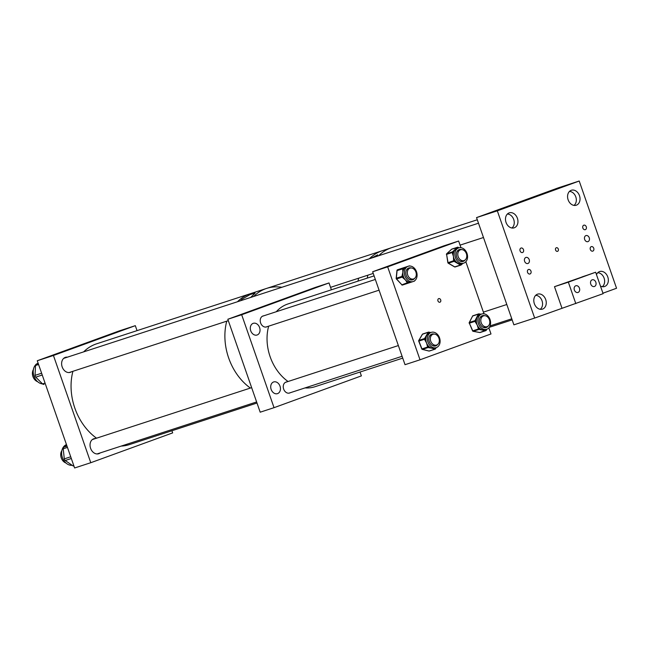 <?xml version="1.0" encoding="UTF-8"?>
<svg xmlns="http://www.w3.org/2000/svg" width="649" height="649" viewBox="0 0 649 649"><rect width="100%" height="100%" fill="white"/><g stroke="black" fill="none" stroke-linecap="round" stroke-linejoin="round"><path stroke-width="0.97" d="M250.628 297.461L255.13 293.121L250.133 294.524L241.882 299.286L240.511 300.755M83.656 351.872A52.999 40.66 -108 0 1 87.574 348.489A52.999 40.66 -108 0 1 96.628 343.808L250.457 293.673A52.999 40.66 72 0 0 237.485 301.744A52.999 40.66 -108 0 1 241.404 298.362A52.999 40.66 -108 0 1 250.457 293.673L266.617 288.407A52.999 40.66 72 0 0 253.654 296.479A52.999 40.66 -108 0 1 266.617 288.407L477.299 219.76M226.752 321.166A52.999 40.66 72 0 0 228.683 358.021A52.999 40.66 72 0 0 250.384 388.061A52.999 40.66 -108 0 1 226.752 321.166M281.853 287.288A52.999 40.66 72 0 0 266.617 288.407M371.358 258.124L377.734 254.83L376.688 256.379M357.972 281.139A52.999 40.66 -108 0 1 358.67 278.178A52.999 40.66 -108 0 0 357.972 281.139M369.403 258.756A52.999 40.66 -108 0 1 382.375 250.684A52.999 40.66 -108 0 0 369.403 258.756M367.204 278.129A52.999 40.66 -108 0 1 367.902 275.168A52.999 40.66 -108 0 0 367.204 278.129M378.643 255.747A52.999 40.66 -108 0 1 391.607 247.683A52.999 40.66 -108 0 0 378.643 255.747M527.548 272.353A2.369 1.817 72 0 0 529.99 273.983A2.369 1.817 72 0 0 530.963 271.112A2.369 1.817 72 0 0 528.521 269.481A2.369 1.817 72 0 0 527.548 272.353M520.084 250.912A2.369 1.817 72 0 0 522.518 252.534A2.369 1.817 72 0 0 523.492 249.662A2.369 1.817 72 0 0 521.058 248.04A2.369 1.817 72 0 0 520.084 250.912M582.859 228.05A2.369 1.817 72 0 0 585.301 229.681A2.369 1.817 72 0 0 586.274 226.809A2.369 1.817 72 0 0 583.832 225.179A2.369 1.817 72 0 0 582.859 228.05M590.33 249.5A2.369 1.817 72 0 0 592.764 251.131A2.369 1.817 72 0 0 593.738 248.259A2.369 1.817 72 0 0 591.304 246.628A2.369 1.817 72 0 0 590.33 249.5M519.687 201.985L540.56 194.895L519.687 201.985M558.302 249.046A1.89 1.452 -108 0 1 557.523 251.341A1.89 1.452 -108 0 1 555.576 250.035A1.89 1.452 -108 0 1 556.347 247.74A1.89 1.452 -108 0 1 558.302 249.046M517.399 218.275A7.877 6.044 -108 0 1 514.162 227.831A7.877 6.044 -108 0 1 506.042 222.412A7.877 6.044 -108 0 1 509.278 212.856A7.877 6.044 -108 0 1 517.399 218.275M545.712 299.57A7.877 6.044 -108 0 1 542.467 309.119A7.877 6.044 -108 0 1 534.354 303.7A7.877 6.044 -108 0 1 537.591 294.151A7.877 6.044 -108 0 1 545.712 299.57M579.476 195.673A7.877 6.044 -108 0 1 576.239 205.23A7.877 6.044 -108 0 1 568.126 199.811A7.877 6.044 -108 0 1 571.363 190.254A7.877 6.044 -108 0 1 579.476 195.673M596.48 274.657A7.877 6.044 -108 0 1 599.668 271.55A7.877 6.044 -108 0 1 607.789 276.969A7.877 6.044 -108 0 1 604.552 286.525A7.877 6.044 -108 0 1 600.455 286.071M529.203 259.641A3.18 2.442 -108 0 1 527.897 263.494A3.18 2.442 -108 0 1 524.619 261.304A3.18 2.442 -108 0 1 525.925 257.45A3.18 2.442 -108 0 1 529.203 259.641M589.251 237.777A3.18 2.442 -108 0 1 587.945 241.639A3.18 2.442 -108 0 1 584.668 239.449A3.18 2.442 -108 0 1 585.974 235.587A3.18 2.442 -108 0 1 589.251 237.777M476.544 217.602L558.432 187.796L579.208 181.022L497.321 210.836L476.544 217.602L513.886 324.833L534.662 318.059L603.108 293.673L595.636 272.231L568.346 282.169L575.809 303.61M497.321 210.836L534.662 318.059M602.945 293.202L616.55 288.253L579.208 181.022M80.987 344.944L94.527 340.344L80.987 344.944M67.431 357.161A7.877 6.044 72 0 0 65.411 357.356A7.877 6.044 72 0 0 62.174 366.912A7.877 6.044 72 0 0 70.295 372.331A7.877 6.044 72 0 0 71.431 371.78M95.517 438.529A7.877 6.044 72 0 0 93.829 438.756A7.877 6.044 72 0 0 90.592 448.305A7.877 6.044 72 0 0 98.713 453.724A7.877 6.044 72 0 0 100.181 452.929M53.437 355.482L135.317 325.668L119.156 330.941L37.277 360.747L74.619 467.978L90.779 462.713L53.437 355.482L37.277 360.747M135.317 325.668L137.044 330.633M171.912 430.749L172.658 432.899L90.779 462.713M590.752 284.075A3.521 2.701 72 0 0 594.379 286.501A3.521 2.701 72 0 0 595.831 282.226A3.521 2.701 72 0 0 592.204 279.808A3.521 2.701 72 0 0 590.752 284.075M574.373 290.038A3.521 2.701 72 0 0 578.008 292.464A3.521 2.701 72 0 0 579.452 288.188A3.521 2.701 72 0 0 575.825 285.771A3.521 2.701 72 0 0 574.373 290.038M585.982 275.582L581.975 276.945L585.982 275.582M569.603 281.544L565.604 282.907L569.603 281.544M561.961 308.129L554.489 286.68L568.346 282.169M554.489 286.68L595.636 272.231M43.97 384.338L44.059 384.305A1.89 1.452 -108 0 1 43.97 384.338A1.89 1.452 -108 0 1 42.566 383.916A10.822 8.299 -108 0 1 34.129 376.582A10.822 8.299 -108 0 1 35.654 364.827M36.571 364.016A10.822 8.299 -108 0 1 38.121 363.164M45.057 383.105L42.566 383.916L35.727 377.134A1.89 1.452 -108 0 1 35.054 375.365L35.517 365.492A1.89 1.452 -108 0 1 36.336 364.121L38.177 363.335M72.153 465.309A10.822 8.299 -108 0 1 63.675 460.263A10.822 8.299 -108 0 1 62.272 449.222A10.822 8.299 -108 0 1 66.474 444.581M73.913 465.966A1.89 1.452 -108 0 1 72.785 465.747L65.225 460.498A1.89 1.452 -108 0 1 64.308 458.875L63.221 448.775A1.89 1.452 -108 0 1 63.318 447.851A1.89 1.452 -108 0 1 63.789 447.185L66.636 445.052M291.88 296.415L281.958 299.781L291.88 296.415M259.6 327.558A6.149 4.713 -108 0 1 257.069 335.014A6.149 4.713 -108 0 1 250.733 330.787A6.149 4.713 -108 0 1 253.256 323.324A6.149 4.713 -108 0 1 259.6 327.558M280.011 386.179A6.149 4.713 -108 0 1 277.48 393.635A6.149 4.713 -108 0 1 271.144 389.4A6.149 4.713 -108 0 1 273.675 381.945A6.149 4.713 -108 0 1 280.011 386.179M290.241 392.734A5.752 4.413 -108 0 1 289.584 393.026A5.752 4.413 -108 0 1 283.654 389.067A5.752 4.413 -108 0 1 286.022 382.091A5.752 4.413 -108 0 1 286.72 381.937M267.218 326.625A5.752 4.413 -108 0 1 266.561 326.918A5.752 4.413 -108 0 1 260.63 322.959A5.752 4.413 -108 0 1 262.999 315.982A5.752 4.413 -108 0 1 263.705 315.828M274.04 407.677L241.679 314.749L227.823 319.259L260.192 412.196L274.04 407.677L361.388 375.885L360.041 372.031M241.679 314.749L329.019 282.948L315.171 287.466L227.823 319.259M329.019 282.948L331.404 289.795M408.424 258.74L426.077 252.753L408.424 258.74M437.961 300.909A1.89 1.452 72 0 0 439.917 302.215A1.89 1.452 72 0 0 440.695 299.919A1.89 1.452 72 0 0 438.74 298.613A1.89 1.452 72 0 0 437.961 300.909M372.656 271.753L443.624 245.922L458.632 241.03L387.664 266.861L372.656 271.753L405.025 364.689L420.025 359.797L490.993 333.959L488.867 327.842M387.664 266.861L420.025 359.797M483.976 313.808L465.844 261.734M460.952 247.699L458.632 241.03M437.183 334.113A8.023 6.157 72 0 0 431.269 332.369A8.023 6.157 72 0 0 427.415 338.129A8.023 6.157 72 0 0 430.328 345.885A8.023 6.157 72 0 0 436.242 347.629A8.023 6.157 72 0 0 440.095 341.869A8.023 6.157 72 0 0 437.183 334.113M430.79 332.523L429.492 332.272A0.754 0.438 -76 0 1 429.776 332.856A8.023 6.157 72 0 0 429.719 332.872A8.023 6.157 72 0 0 428.802 333.286A8.023 6.157 72 0 0 426.847 335.282A8.023 6.157 72 0 0 425.898 338.267A8.023 6.157 72 0 0 425.849 339.589A8.023 6.157 72 0 0 426.555 342.988A8.023 6.157 72 0 0 428.332 345.917A8.023 6.157 72 0 0 428.778 346.388A8.023 6.157 72 0 0 429.249 346.809A8.023 6.157 72 0 0 431.918 348.205L428.762 347.686A0.754 0.438 -76 0 0 429.249 346.809L427.626 347.045L426.555 342.988L424.86 339.979L425.849 339.589L424.592 338.51L427.837 332.937L428.802 333.286L429.143 332.702A0.754 0.438 -76 0 0 428.713 332.126A0.754 0.584 -108 0 0 428.178 332.361L422.499 334.211L418.913 340.36L424.592 338.51A0.754 0.584 -108 0 0 424.568 339.24L418.889 341.09L421.947 348.894L427.626 347.045A0.754 0.584 -108 0 0 428.129 347.531L422.45 349.381L429.094 351.036L434.773 349.186L431.918 348.205A8.023 6.157 72 0 0 434.635 348.148A8.023 6.157 72 0 0 434.692 348.132L436.242 347.629M435.39 345.998A6.222 4.778 72 0 0 436.809 344.968M434.205 334.089A6.222 4.778 72 0 0 431.828 334.081A6.222 4.778 72 0 0 428.843 338.543A6.222 4.778 72 0 0 431.098 344.562A6.222 4.778 72 0 0 435.682 345.917A6.222 4.778 72 0 0 437.604 344.514M432.364 345.511A5.752 4.413 72 0 0 434.96 345.657A5.752 4.413 72 0 0 435.617 345.365M429.622 332.345L430.717 332.548M436.087 347.677L435.82 348.083M432.096 334.568A5.752 4.413 72 0 0 431.398 334.714A5.752 4.413 72 0 0 429.387 336.36M433.297 334.186A6.222 4.778 72 0 0 431.544 334.186M428.762 347.686L428.129 347.531A0.754 0.438 -76 0 0 428.624 346.655L428.332 345.917L427.334 346.306M424.86 339.979L424.568 339.24L425.898 338.267L424.933 337.926M423.034 333.975A0.754 0.584 72 0 0 422.767 333.984L428.445 332.134A0.754 0.754 0 0 1 428.867 332.118L429.492 332.272A0.754 0.438 -76 0 0 429.338 332.28L428.997 332.199M435.528 347.864L434.635 348.148A0.754 0.438 104 0 1 434.149 349.032M435.479 348.651L435.682 347.807M477.875 320.468A8.023 6.157 72 0 0 486.718 329.254A8.023 6.157 72 0 0 490.595 322.772A8.023 6.157 72 0 0 481.745 313.994A8.023 6.157 72 0 0 477.875 320.468M476.325 320.979A8.023 6.157 72 0 0 476.35 321.644A8.023 6.157 72 0 0 477.21 325.019A8.023 6.157 72 0 0 479.092 327.85A8.023 6.157 72 0 0 480.041 328.686A8.023 6.157 72 0 0 482.742 329.911A8.023 6.157 72 0 0 485.168 329.757A8.023 6.157 72 0 0 485.436 329.66A0.754 0.446 100.3 0 1 484.981 330.544L479.587 329.57A0.754 0.446 -79.7 0 0 480.041 328.686L478.435 328.994L477.21 325.019L475.376 322.066L476.35 321.644L475.052 320.614L478.005 314.781L478.994 315.089A8.023 6.157 72 0 0 477.145 317.239A8.023 6.157 72 0 0 476.342 320.314A8.023 6.157 72 0 0 476.325 320.979M483.773 315.812A6.222 4.778 72 0 0 482.02 315.812M484.681 315.706A6.222 4.778 72 0 0 482.304 315.706A6.222 4.778 72 0 0 479.303 320.728A6.222 4.778 72 0 0 486.166 327.542A6.222 4.778 72 0 0 488.08 326.139M482.58 316.193A5.752 4.413 72 0 0 481.874 316.339A5.752 4.413 72 0 0 479.862 317.986M481.745 313.994L480.195 314.497A8.023 6.157 72 0 0 479.927 314.595A8.023 6.157 72 0 0 478.994 315.089L479.303 314.481A0.754 0.446 -79.7 0 0 478.832 313.897A0.754 0.584 -108 0 0 478.321 314.165L472.634 316.022L469.365 322.464A0.754 0.584 72 0 0 469.373 323.194L472.756 330.844L478.435 328.994A0.754 0.584 -108 0 0 478.954 329.457L473.275 331.306L479.927 332.507L484.981 330.544M479.725 314.051L481.063 314.213M485.168 329.757L486.596 329.473M482.848 327.137A5.752 4.413 72 0 0 485.436 327.283A5.752 4.413 72 0 0 486.093 326.991M485.866 327.623A6.222 4.778 72 0 0 487.285 326.593M486.434 329.781L486.515 329.319M479.587 329.57L478.954 329.457A0.754 0.446 100.3 0 0 479.416 328.572L479.092 327.85L478.118 328.272M475.376 322.066L475.052 321.344L476.342 320.314L475.36 320.006M478.005 314.781L478.321 314.165L479.927 314.595A0.754 0.446 -79.7 0 0 479.603 314.002L479.603 314.002A0.754 0.446 -79.7 0 0 479.465 314.011L479.1 313.946M405.633 268.264A8.023 6.157 72 0 0 405.739 277.723A8.023 6.157 72 0 0 413.218 281.52A8.023 6.157 72 0 0 415.839 279.508A8.023 6.157 72 0 0 415.733 270.049A8.023 6.157 72 0 0 408.245 266.26A8.023 6.157 72 0 0 405.633 268.264M408.765 282.988L411.693 282.015L408.765 282.988A0.754 0.487 -108.5 0 0 408.992 282.12L407.905 281.755L407.085 282.429L405.39 279.897L402.761 277.658L403.581 276.993L403.151 275.687L402.088 275.638L402.867 272.272L402.721 269.213L403.775 269.262L404.424 268.321A0.754 0.487 -108.5 0 0 403.727 267.753L406.663 266.771A8.023 6.157 72 0 0 404.424 268.321A8.023 6.157 72 0 0 404.084 268.775A8.023 6.157 72 0 0 403.775 269.262A8.023 6.157 72 0 0 402.867 272.272A8.023 6.157 72 0 0 403.151 275.687A8.023 6.157 72 0 0 403.581 276.993A8.023 6.157 72 0 0 405.39 279.897A8.023 6.157 72 0 0 407.905 281.755A8.023 6.157 72 0 0 408.992 282.12A8.023 6.157 72 0 0 411.669 282.023A8.023 6.157 72 0 0 411.693 282.015A8.023 6.157 72 0 0 411.701 282.015A8.023 6.157 72 0 0 411.717 282.007M410.273 268.078A6.222 4.778 72 0 0 408.521 268.078M411.182 267.972A6.222 4.778 72 0 0 408.805 267.972A6.222 4.778 72 0 0 406.777 269.53A6.222 4.778 72 0 0 406.858 276.863A6.222 4.778 72 0 0 412.667 279.808A6.222 4.778 72 0 0 414.581 278.405M409.073 268.459A5.752 4.413 72 0 0 408.375 268.605A5.752 4.413 72 0 0 406.501 270.049A5.752 4.413 72 0 0 406.363 270.252M408.245 266.26L406.696 266.763A8.023 6.157 72 0 0 406.663 266.771L408.675 266.098A0.754 0.487 71.5 0 1 408.886 266.098M413.721 281.333L414.297 281.139L413.721 281.333A0.754 0.487 71.5 0 0 413.827 281.277M409.349 279.403A5.752 4.413 72 0 0 411.937 279.549A5.752 4.413 72 0 0 412.594 279.257M412.366 279.889A6.222 4.778 72 0 0 413.786 278.859M456.507 259.827A8.023 6.157 72 0 0 463.702 263.145A8.023 6.157 72 0 0 465.917 251.195A8.023 6.157 72 0 0 458.729 247.886A8.023 6.157 72 0 0 456.507 259.827M461.196 264.833L461.48 264.573A0.754 0.462 -132.5 0 0 461.536 263.802L460.474 263.875L459.833 264.695L454.689 261.693L455.338 260.882L454.608 259.754L453.554 259.949L453.448 256.469A8.023 6.157 72 0 0 454.608 259.754A8.023 6.157 72 0 0 454.957 260.33A8.023 6.157 72 0 0 455.338 260.882A8.023 6.157 72 0 0 457.723 263.04A8.023 6.157 72 0 0 460.474 263.875A8.023 6.157 72 0 0 461.536 263.802A8.023 6.157 72 0 0 462.145 263.648L463.702 263.145M460.749 249.703A6.222 4.778 72 0 0 458.997 249.703M461.658 249.597A6.222 4.778 72 0 0 459.281 249.597A6.222 4.778 72 0 0 457.561 258.862A6.222 4.778 72 0 0 463.143 261.425A6.222 4.778 72 0 0 465.057 260.022M459.557 250.084A5.752 4.413 72 0 0 458.851 250.23A5.752 4.413 72 0 0 456.839 251.877M458.729 247.886L457.172 248.389A8.023 6.157 72 0 0 455.387 249.443A8.023 6.157 72 0 0 453.789 251.893A8.023 6.157 72 0 0 453.456 253.094A8.023 6.157 72 0 0 453.448 256.469L452.41 253.288L453.456 253.094L453.326 252.315A0.754 0.462 -132.5 0 0 452.458 251.853L456.92 247.764A0.754 0.462 47.5 0 1 457.756 248.194M462.883 263.405L461.658 264.411M459.825 261.028A5.752 4.413 72 0 0 462.421 261.174A5.752 4.413 72 0 0 463.07 260.874M462.851 261.515A6.222 4.778 72 0 0 464.262 260.484M454.689 261.693L454.097 261.344L448.41 263.194L454.746 266.893L460.425 265.043L461.074 264.232A0.754 0.462 47.5 0 1 461.123 264.938L462.94 263.389M452.41 253.288L452.28 252.51L453.789 251.893A0.754 0.462 -132.5 0 0 452.929 251.423M276.279 311.731A43.532 33.399 -108 0 1 283.735 305.784A43.532 33.399 -108 0 1 288.042 303.927L374.1 275.882M402.737 358.118L315.016 386.707A43.532 33.399 -108 0 1 305.038 387.915M288.051 381.507A43.532 33.399 -108 0 1 268.67 326.155M407.97 269.919A5.679 4.356 -108 0 1 410.046 268.142A5.679 4.356 -108 0 1 415.214 270.609A5.679 4.356 -108 0 1 415.636 277.155A5.679 4.356 -108 0 1 413.567 278.94A5.679 4.356 -108 0 1 408.391 276.466A5.679 4.356 -108 0 1 407.97 269.919M430.328 338.673A5.679 4.356 -108 0 1 433.07 334.251A5.679 4.356 -108 0 1 439.324 340.628A5.679 4.356 -108 0 1 436.59 345.049A5.679 4.356 -108 0 1 430.328 338.673M461.301 249.605A5.679 4.356 -108 0 1 466.566 254.303A5.679 4.356 -108 0 1 464.043 260.557A5.679 4.356 -108 0 1 463.272 260.72A5.679 4.356 -108 0 1 457.999 256.022A5.679 4.356 -108 0 1 460.522 249.768A5.679 4.356 -108 0 1 461.301 249.605M481.209 322.764A5.679 4.356 -108 0 1 483.546 315.876A5.679 4.356 -108 0 1 489.403 319.779A5.679 4.356 -108 0 1 487.066 326.674A5.679 4.356 -108 0 1 481.209 322.764M256.996 403.021L129.467 444.581A52.999 40.66 -108 0 1 121.168 446.09M96.555 438.189A52.999 40.66 -108 0 1 72.923 371.293M569.441 191.447A7.569 5.809 -108 0 1 572.329 192.339A7.569 5.809 -108 0 1 576.263 198.862A7.569 5.809 -108 0 1 573.984 205.392M37.634 381.701A7.569 5.809 -108 0 1 32.45 372.51A7.569 5.809 -108 0 1 33.391 369.581M507.356 214.048A7.569 5.809 -108 0 1 514.211 223.548A7.569 5.809 -108 0 1 511.899 227.994M65.938 462.997A7.569 5.809 -108 0 1 60.892 456.555A7.569 5.809 -108 0 1 61.882 450.593M535.668 295.344A7.569 5.809 -108 0 1 542.386 302.085A7.569 5.809 -108 0 1 540.211 309.289M597.745 272.742A7.569 5.809 -108 0 1 604.105 278.178A7.569 5.809 -108 0 1 602.288 286.688M38.234 363.497L36.336 364.121M38.583 364.495L35.517 365.492M41.617 373.224L35.054 375.365M42.242 375.008L35.727 377.134M67.447 447.396L63.221 448.775M67.009 446.139L63.789 447.185M70.717 456.782L64.308 458.875M71.317 458.51L65.225 460.498M73.735 465.438L72.785 465.747M429.776 332.856L428.178 332.361L427.837 332.937M421.931 348.846L421.947 348.894A0.754 0.584 72 0 0 422.45 349.381A0.754 0.438 -76 0 1 422.045 349.073M418.824 340.847L418.913 340.36A0.754 0.584 72 0 0 418.889 341.09L418.873 341.041M428.811 350.963A0.754 0.438 -76 0 0 428.94 351.044L422.296 349.389A0.754 0.754 0 0 1 421.777 348.935L418.719 341.131A0.754 0.754 0 0 1 418.767 340.474L422.353 334.324A0.754 0.754 0 0 1 422.767 333.984A0.754 0.584 72 0 0 422.499 334.211L422.329 334.503M436.185 347.645L435.455 348.838A0.754 0.754 0 0 1 435.041 349.178A0.754 0.584 -108 0 1 434.773 349.186A0.754 0.438 104 0 0 435.268 348.31L435.309 348.951A0.754 0.584 -108 0 1 435.041 349.178L429.362 351.028A0.754 0.754 0 0 1 428.94 351.044A0.754 0.438 -76 0 0 429.094 351.036A0.754 0.584 72 0 0 429.573 350.882M473.153 315.747A0.754 0.584 72 0 0 472.634 316.022L469.219 322.585A0.754 0.754 0 0 0 469.203 323.226L475.052 321.344A0.754 0.584 -108 0 1 475.052 320.614L469.365 322.464L469.3 322.934M485.452 329.668L486.255 329.408M479.66 332.458A0.754 0.446 -79.7 0 0 479.927 332.507A0.754 0.584 72 0 0 480.349 332.377M486.125 330.39A0.754 0.584 -108 0 1 485.606 330.657A0.754 0.446 100.3 0 0 486.06 329.773L486.125 330.39M472.723 330.771L472.756 330.844A0.754 0.584 72 0 0 473.275 331.306A0.754 0.446 -79.7 0 1 472.853 331.022M481.128 314.197L478.978 313.881A0.754 0.754 0 0 0 478.605 313.913L472.926 315.763A0.754 0.754 0 0 0 472.488 316.136L472.48 316.331M486.831 329.213L486.279 330.268A0.754 0.754 0 0 1 485.833 330.649L480.155 332.499A0.754 0.754 0 0 1 479.789 332.523L473.137 331.315A0.754 0.754 0 0 1 472.577 330.876L469.341 323.121M408.675 266.098L397.472 269.797A0.754 0.584 72 0 0 397.107 270.317L396.336 278.234L402.023 276.385L402.088 275.638M402.721 269.213L402.786 268.467A0.754 0.584 -108 0 1 403.151 267.948L403.727 267.753M397.456 269.806A0.754 0.487 -108.5 0 1 397.464 269.797A0.754 0.487 -108.5 0 0 397.464 269.797L403.151 267.948A0.754 0.487 -108.5 0 1 403.848 268.516L397.083 270.601M402.761 277.658L402.258 277.107L396.58 278.956L401.909 284.838L408.416 282.315A0.754 0.487 71.5 0 1 408.189 283.183L402.51 285.033L408.189 283.183A0.754 0.584 -108 0 1 407.596 282.98L407.085 282.429M414.622 280.79A0.754 0.584 -108 0 1 414.313 281.139L414.297 281.139A0.754 0.754 0 0 0 414.776 280.668M401.909 284.838A0.754 0.584 72 0 0 402.51 285.033A0.754 0.754 0 0 1 401.715 284.822L401.909 284.838M396.361 278.543L396.336 278.234A0.754 0.584 72 0 0 396.58 278.956L396.409 278.689M402.258 277.107A0.754 0.584 -108 0 1 402.023 276.385L403.078 276.433L402.258 277.107M403.581 267.753L403.581 267.753A0.754 0.584 72 0 0 403.573 267.753L403.573 267.753A0.754 0.754 0 0 1 403.581 267.753L409.259 265.903A0.754 0.584 -108 0 1 409.762 266.025M409.665 266.025A0.754 0.487 -108.5 0 0 409.251 265.903A0.754 0.584 -108 0 1 409.259 265.903A0.754 0.754 0 0 1 409.957 266.025M401.723 284.619L396.377 278.948A0.754 0.754 0 0 1 396.182 278.364L396.953 270.438A0.754 0.754 0 0 1 397.464 269.797L403.573 267.753M456.92 247.764L451.704 249.184L446.78 253.702L452.458 251.853A0.754 0.584 -108 0 0 452.28 252.51L446.601 254.359L448.013 262.577A0.754 0.584 72 0 0 448.41 263.194L448.102 262.853M448.037 262.691L453.692 260.72L454.738 260.533L454.097 261.344A0.754 0.584 -108 0 1 453.692 260.72L453.554 259.949M458.502 247.95L457.861 248.161M454.446 266.715L454.746 266.893A0.754 0.584 72 0 0 455.168 266.95L460.847 265.1A0.754 0.754 0 0 0 461.123 264.938A0.754 0.462 47.5 0 1 461.017 265.003A0.754 0.584 -108 0 1 460.425 265.043L459.833 264.695M460.652 265.117L455.338 266.853A0.754 0.584 72 0 1 455.168 266.95A0.754 0.754 0 0 1 454.551 266.885L448.216 263.186A0.754 0.754 0 0 1 447.851 262.658L446.617 254.473M452.069 249.07A0.754 0.584 72 0 0 451.704 249.184A0.754 0.462 -132.5 0 0 451.599 249.248L446.674 253.759A0.754 0.462 -132.5 0 1 446.78 253.702A0.754 0.584 72 0 0 446.601 254.359L446.439 254.449A0.754 0.754 0 0 1 446.674 253.759A0.754 0.462 -132.5 0 0 446.585 254.157M459.021 247.796L458.17 247.301L458.251 247.804A0.754 0.462 -132.5 0 0 457.383 247.334A0.754 0.584 -108 0 1 457.967 247.293L458.17 247.301A0.754 0.754 0 0 0 457.553 247.237L451.874 249.086A0.754 0.754 0 0 0 451.599 249.248A0.754 0.462 -132.5 0 0 451.526 249.354M431.269 332.369L429.719 332.872M413.218 281.52L411.669 282.023M262.342 316.274L375.341 279.451M407.718 268.897L410.046 268.142M265.863 327.072L379.073 290.176M411.239 279.695L413.567 278.94M285.365 382.383L398.364 345.56M430.741 335.006L433.07 334.251M288.886 393.18L402.096 356.285M434.262 345.803L436.59 345.049M461.715 261.32L464.043 260.557M458.194 250.522L460.522 249.768M481.217 316.631L483.546 315.876M484.738 327.429L487.066 326.674M489.273 327.331L512.158 319.876M63.667 358.386L478.5 223.207M69.054 372.558L228.31 320.655M330.552 287.345L373.24 273.432M460.06 245.135L483.481 237.51M97.05 453.951L256.623 401.95M490.052 325.887L511.785 318.805M92.336 439.56L251.642 387.648M483.391 312.128L506.804 304.503"/></g></svg>
